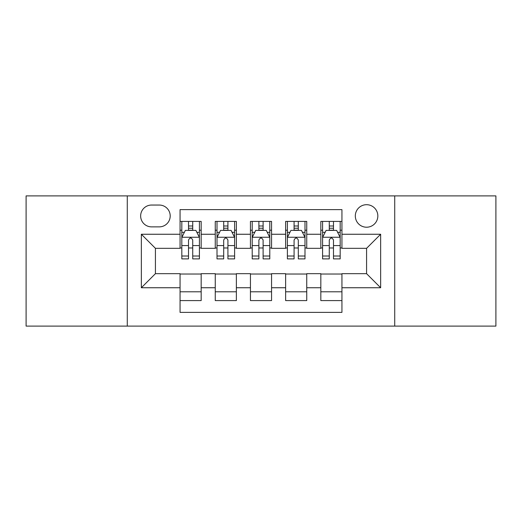 <?xml version="1.0" encoding="UTF-8"?>
<svg xmlns="http://www.w3.org/2000/svg" width="522" height="522" viewBox="0 0 522 522"><rect width="100%" height="100%" fill="white"/><g stroke="black" fill="none" stroke-linecap="round" stroke-linejoin="round"><path stroke-width="0.78" d="M366.574 204.696A11.262 11.262 0 0 0 355.312 215.958A11.262 11.262 0 0 0 366.574 227.214A11.262 11.262 0 0 0 377.837 215.958A11.262 11.262 0 0 0 366.574 204.696M394.723 326.106L495.9 326.106L495.9 195.894L394.723 195.894L394.723 326.106L127.277 326.106L127.277 195.894L26.1 195.894L26.1 326.106L127.277 326.106M341.936 221.413L320.828 221.413L320.828 234.254L306.747 234.254L306.747 248.328L320.828 248.328L320.828 234.254M306.747 234.254L306.747 221.413L285.632 221.413L285.632 234.254L271.557 234.254L271.557 248.328L285.632 248.328L285.632 234.254M271.557 234.254L271.557 221.413L250.443 221.413L250.443 234.254L236.368 234.254L236.368 248.328L250.443 248.328L250.443 234.254M236.368 234.254L236.368 221.413L215.253 221.413L215.253 248.328L201.172 248.328L201.172 221.413L180.064 221.413M180.064 300.587L201.172 300.587L201.172 273.672L215.253 273.672L215.253 300.587L236.368 300.587L236.368 273.672L250.443 273.672L250.443 287.746L236.368 287.746M250.443 287.746L250.443 300.587L271.557 300.587L271.557 273.672L285.632 273.672L285.632 287.746L271.557 287.746M285.632 287.746L285.632 300.587L306.747 300.587L306.747 273.672L320.828 273.672L320.828 287.746L306.747 287.746M151.556 226.868L159.295 226.868A10.91 10.91 0 0 0 170.205 215.958A10.91 10.91 0 0 0 159.295 205.048L151.556 205.048A10.91 10.91 0 0 0 140.646 215.958A10.91 10.91 0 0 0 151.556 226.868M394.723 195.894L127.277 195.894M341.936 234.254L341.936 209.622L180.064 209.622L180.064 248.328L155.425 248.328L155.425 273.672L180.064 273.672L180.064 312.378L341.936 312.378L341.936 273.672L366.574 273.672L366.574 248.328L341.936 248.328L341.936 234.254L380.649 234.254L380.649 287.746L341.936 287.746M180.064 287.746L141.351 287.746L141.351 234.254L180.064 234.254M320.828 287.746L320.828 300.587L341.936 300.587M180.064 230.209L181.819 230.209M188.507 230.209L192.729 230.209M199.417 230.209L201.172 230.209M180.064 247.976L181.819 247.976M188.507 247.976L192.729 247.976M199.417 247.976L201.172 247.976M180.064 274.024L201.172 274.024M180.064 291.791L201.172 291.791M215.253 247.976L217.008 247.976M223.697 247.976L227.918 247.976M234.606 247.976L236.368 247.976M215.253 230.209L217.008 230.209M223.697 230.209L227.918 230.209M234.606 230.209L236.368 230.209M215.253 274.024L236.368 274.024M215.253 291.791L236.368 291.791M250.443 274.024L271.557 274.024M250.443 291.791L271.557 291.791M250.443 230.209L252.204 230.209M258.886 230.209L263.114 230.209M269.796 230.209L271.557 230.209M250.443 247.976L252.204 247.976M258.886 247.976L263.114 247.976M269.796 247.976L271.557 247.976M285.632 274.024L306.747 274.024M285.632 291.791L306.747 291.791M285.632 230.209L287.394 230.209M294.082 230.209L298.303 230.209M304.992 230.209L306.747 230.209M285.632 247.976L287.394 247.976M294.082 247.976L298.303 247.976M304.992 247.976L306.747 247.976M320.828 274.024L341.936 274.024M320.828 291.791L341.936 291.791M320.828 230.209L322.583 230.209M329.271 230.209L333.493 230.209M340.181 230.209L341.936 230.209M320.828 247.976L322.583 247.976M329.271 247.976L333.493 247.976M340.181 247.976L341.936 247.976M155.425 248.328L141.351 234.254M155.425 273.672L141.351 287.746M380.649 234.254L366.574 248.328M380.649 287.746L366.574 273.672M192.729 225.987L188.507 225.987M199.417 256.021L192.729 256.021L192.729 258.886L199.417 258.886L199.417 237.425L195.894 230.385L185.336 230.385L181.819 237.425L181.819 258.886L188.507 258.886L188.507 256.021L181.819 256.021M181.819 237.425L181.819 221.413M199.417 237.425L199.417 221.413M188.507 230.385L188.507 221.413M192.729 221.413L192.729 230.385M192.729 256.021L192.729 240.061C191.326 237.347 189.917 237.347 188.507 240.061L188.507 256.021M227.918 225.987L223.697 225.987M234.606 256.021L227.918 256.021L227.918 258.886L234.606 258.886L234.606 237.425L231.089 230.385L220.532 230.385L217.008 237.425L217.008 258.886L223.697 258.886L223.697 256.021L217.008 256.021M217.008 237.425L217.008 221.413M234.606 237.425L234.606 221.413M223.697 230.385L223.697 221.413M227.918 221.413L227.918 230.385M227.918 256.021L227.918 240.061C226.515 237.347 225.106 237.347 223.697 240.061L223.697 256.021M263.114 225.987L258.886 225.987M269.796 256.021L263.114 256.021L263.114 258.886L269.796 258.886L269.796 237.425L266.279 230.385L255.721 230.385L252.204 237.425L252.204 258.886L258.886 258.886L258.886 256.021L252.204 256.021M252.204 237.425L252.204 221.413M269.796 237.425L269.796 221.413M258.886 230.385L258.886 221.413M263.114 221.413L263.114 230.385M263.114 256.021L263.114 240.061C261.705 237.347 260.295 237.347 258.886 240.061L258.886 256.021M298.303 225.987L294.082 225.987M304.992 256.021L298.303 256.021L298.303 258.886L304.992 258.886L304.992 237.425L301.468 230.385L290.911 230.385L287.394 237.425L287.394 258.886L294.082 258.886L294.082 256.021L287.394 256.021M287.394 237.425L287.394 221.413M304.992 237.425L304.992 221.413M294.082 230.385L294.082 221.413M298.303 221.413L298.303 230.385M298.303 256.021L298.303 240.061C296.894 237.347 295.491 237.347 294.082 240.061L294.082 256.021M333.493 225.987L329.271 225.987M340.181 256.021L333.493 256.021L333.493 258.886L340.181 258.886L340.181 237.425L336.664 230.385L326.106 230.385L322.583 237.425L322.583 258.886L329.271 258.886L329.271 256.021L322.583 256.021M322.583 237.425L322.583 221.413M340.181 237.425L340.181 221.413M329.271 230.385L329.271 221.413M333.493 221.413L333.493 230.385M333.493 256.021L333.493 240.061C332.09 237.347 330.68 237.347 329.271 240.061L329.271 256.021M215.253 287.746L201.172 287.746M215.253 234.254L201.172 234.254M199.326 237.249L181.91 237.249M181.819 232.323L184.37 232.323M196.866 232.323L199.417 232.323M188.507 245.581L181.819 245.581M199.417 245.581L192.729 245.581M192.729 228.225L188.507 228.225M234.522 237.249L217.1 237.249M217.008 232.323L219.56 232.323M232.055 232.323L234.606 232.323M223.697 245.581L217.008 245.581M234.606 245.581L227.918 245.581M227.918 228.225L223.697 228.225M269.711 237.249L252.289 237.249M252.204 232.323L254.756 232.323M267.244 232.323L269.796 232.323M258.886 245.581L252.204 245.581M269.796 245.581L263.114 245.581M263.114 228.225L258.886 228.225M304.9 237.249L287.478 237.249M287.394 232.323L289.945 232.323M302.44 232.323L304.992 232.323M294.082 245.581L287.394 245.581M304.992 245.581L298.303 245.581M298.303 228.225L294.082 228.225M340.09 237.249L322.674 237.249M322.583 232.323L325.134 232.323M337.63 232.323L340.181 232.323M329.271 245.581L322.583 245.581M340.181 245.581L333.493 245.581M333.493 228.225L329.271 228.225"/></g></svg>
